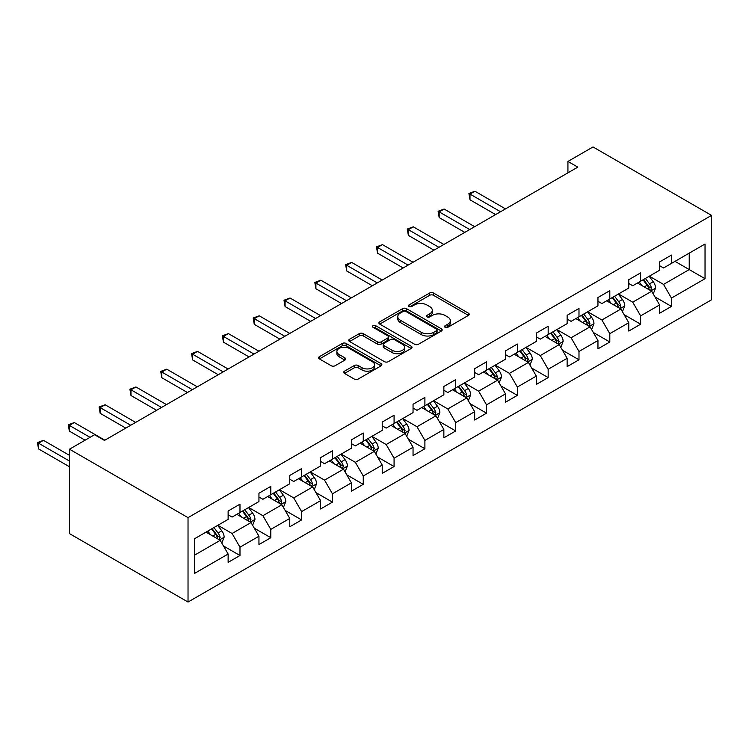 <?xml version="1.0" encoding="UTF-8"?>
<svg xmlns="http://www.w3.org/2000/svg" width="749" height="749" viewBox="0 0 749 749"><rect width="100%" height="100%" fill="white"/><g stroke="black" fill="none" stroke-linecap="round" stroke-linejoin="round"><path stroke-width="1.12" d="M445.103 327.313A1.919 1.105 0 0 0 447.818 327.313L468.425 315.413A2.743 1.582 0 0 0 469.22 314.299A2.743 1.582 0 0 0 468.425 313.176L433.512 293.028A2.743 1.582 0 0 0 429.636 293.028L409.038 304.918A1.919 1.105 0 0 0 408.477 305.704A1.919 1.105 0 0 0 409.038 306.491A1.919 1.105 0 0 0 411.753 306.491L414.412 304.946A8.773 5.065 0 0 1 426.827 304.946L429.739 306.631A8.773 5.065 0 0 1 432.304 310.208A8.773 5.065 0 0 1 429.739 313.794L427.07 315.329A1.919 1.105 0 0 0 426.509 316.115A1.919 1.105 0 0 0 427.07 316.902A1.919 1.105 0 0 0 429.786 316.902L432.454 315.357A8.773 5.065 0 0 1 444.859 315.357L447.771 317.042A8.773 5.065 0 0 1 450.336 320.619A8.773 5.065 0 0 1 447.771 324.205L445.103 325.749A1.919 1.105 0 0 0 444.541 326.527A1.919 1.105 0 0 0 445.103 327.313L445.103 325.749M344.512 371.167A2.743 1.582 0 0 0 343.707 372.29A2.743 1.582 0 0 0 344.512 373.414L354.305 379.06A2.743 1.582 0 0 0 358.181 379.06L381.063 365.849A2.743 1.582 0 0 0 381.868 364.735A2.743 1.582 0 0 0 381.063 363.611L346.16 343.463A2.743 1.582 0 0 0 342.284 343.463L319.402 356.674A2.743 1.582 0 0 0 318.597 357.788A2.743 1.582 0 0 0 319.402 358.911L331.227 365.737A2.743 1.582 0 0 0 335.103 365.737L344.896 360.091A2.743 1.582 0 0 0 345.701 358.968A2.743 1.582 0 0 0 344.896 357.844L339.035 354.464A7.34 4.232 0 0 1 336.881 351.468A7.34 4.232 0 0 1 341.413 347.555A7.34 4.232 0 0 1 349.409 348.472L372.384 361.739A7.34 4.232 0 0 1 374.537 364.735A7.34 4.232 0 0 1 370.006 368.648A7.34 4.232 0 0 1 362.01 367.731L358.181 365.521A2.743 1.582 0 0 0 354.305 365.521L344.512 371.167L344.512 373.414M711.55 215.384L593.021 146.954L567.929 161.438L577.807 167.139L104.457 440.421L94.58 434.72L69.498 449.203L188.027 517.643L711.55 215.384L711.55 299.797L188.027 602.046L188.027 517.643M414.609 344.25A2.743 1.582 0 0 0 418.485 344.25L441.367 331.039A2.743 1.582 0 0 0 442.172 329.916A2.743 1.582 0 0 0 441.367 328.792L406.464 308.644A2.743 1.582 0 0 0 402.588 308.644L379.706 321.855A2.743 1.582 0 0 0 378.9 322.978A2.743 1.582 0 0 0 379.706 324.092L414.609 344.25M373.779 327.725A1.919 1.105 0 0 1 375.726 327.996L375.726 325.721L411.22 346.207A2.743 1.582 0 0 1 412.016 347.321A2.743 1.582 0 0 1 411.22 348.444L388.338 361.655A2.743 1.582 0 0 1 384.452 361.655L349.549 341.507L349.549 339.26A2.743 1.582 0 0 0 348.744 340.383A2.743 1.582 0 0 0 349.549 341.507M349.549 339.26L359.342 333.614A2.743 1.582 0 0 1 363.218 333.614L377.374 341.787A2.743 1.582 0 0 0 381.26 341.787L387.748 338.033A2.743 1.582 0 0 0 388.553 336.91A2.743 1.582 0 0 0 387.748 335.795L373.011 327.285A1.919 1.105 0 0 1 372.45 326.498A1.919 1.105 0 0 1 373.639 325.478A1.919 1.105 0 0 1 375.726 325.721M223.492 545.984L239.98 555.515L239.98 547.182L258.948 536.237L258.948 544.56L270.801 537.716L270.801 529.393L289.769 518.439L289.769 526.772L301.622 519.928L301.622 511.595L320.591 500.65L320.591 508.974L332.444 502.13L332.444 493.806L351.403 482.852L351.403 491.185L363.256 484.341L363.256 476.008L382.224 465.063L382.224 473.387L394.077 466.543L394.077 458.219L413.045 447.265L413.045 455.598L424.898 448.754L424.898 440.421L443.857 429.477L443.857 437.8L455.72 430.956L455.72 422.633L474.679 411.678L474.679 420.011L486.532 413.167L486.532 404.844L505.5 393.89L505.5 402.213L517.353 395.369L517.353 387.046L536.321 376.101L536.321 384.424L548.174 377.58L548.174 369.257L567.133 358.303L567.133 366.626L578.986 359.792L578.986 351.459L597.955 340.514L597.955 348.837L609.808 341.993L609.808 333.67L628.776 322.716L628.776 331.049L640.629 324.205L640.629 315.872L659.597 304.927L659.597 313.251L671.45 306.407L671.45 298.083L705.034 278.694L705.034 244.015L689.23 253.143L689.23 269.565L705.034 278.694M239.98 555.515L228.127 562.349L228.127 554.026L194.543 573.416L194.543 538.746L228.127 519.357L228.127 511.024L239.98 504.18L239.98 512.513L258.948 501.558L258.948 493.235L270.801 486.391L270.801 494.714L289.769 483.77L289.769 475.437L301.622 468.593L301.622 476.926L320.591 465.972L320.591 457.648L332.444 450.804L332.444 459.128L351.403 448.183L351.403 439.85L363.256 433.016L363.256 441.339L382.224 430.385L382.224 422.062L394.077 415.218L394.077 423.541L413.045 412.596L413.045 404.273L424.898 397.429L424.898 405.752L443.857 394.798L443.857 386.475L455.72 379.631L455.72 387.954L474.679 377.009L474.679 368.686L486.532 361.842L486.532 370.165L505.5 359.22L505.5 350.888L517.353 344.044L517.353 352.376L536.321 341.422L536.321 333.099L548.174 326.255L548.174 334.578L567.133 323.634L567.133 315.301L578.986 308.457L578.986 316.79L597.955 305.835L597.955 297.512L609.808 290.668L609.808 298.991L628.776 288.047L628.776 279.714L640.629 272.87L640.629 281.203L659.597 270.249L659.597 261.925L671.45 255.081L671.45 263.405L705.034 244.015M236.824 514.338L251.046 522.549L232.078 533.494L217.856 525.283M228.127 514.788L232.078 517.072L239.98 512.513M232.078 533.494L239.98 547.182M251.046 522.549L258.948 536.237M267.646 496.54L281.867 504.751L262.899 515.705L248.677 507.494M258.948 496.999L262.899 499.283L270.801 494.714M262.899 515.705L270.801 529.393M281.867 504.751L289.769 518.439M298.458 478.751L312.689 486.962L293.72 497.907L279.499 489.696M289.769 479.201L293.72 481.485L301.622 476.926M293.72 497.907L301.622 511.595M312.689 486.962L320.591 500.65M329.279 460.953L343.501 469.164L324.542 480.118L310.311 471.907M320.591 461.412L324.542 463.697L332.444 459.128M324.542 480.118L332.444 493.806M343.501 469.164L351.403 482.852M360.1 443.165L374.322 451.375L355.354 462.32L341.132 454.109M351.403 443.623L355.354 445.898L363.256 441.339M355.354 462.32L363.256 476.008M374.322 451.375L382.224 465.063M390.912 425.366L405.143 433.587L386.175 444.532L371.953 436.321M382.224 425.825L386.175 428.11L394.077 423.541M386.175 444.532L394.077 458.219M405.143 433.587L413.045 447.265M421.734 407.578L435.955 415.789L416.996 426.743L402.765 418.522M413.045 408.036L416.996 410.312L424.898 405.752M416.996 426.743L424.898 440.421M435.955 415.789L443.857 429.477M452.555 389.78L466.777 398L447.808 408.945L433.587 400.734M443.857 390.238L447.808 392.523L455.72 387.954M447.808 408.945L455.72 422.633M466.777 398L474.679 411.678M483.377 371.991L497.598 380.202L478.63 391.156L464.408 382.936M474.679 372.45L478.63 374.725L486.532 370.165M478.63 391.156L486.532 404.844M497.598 380.202L505.5 393.89M514.189 354.202L528.419 362.413L509.451 373.358L495.229 365.147M505.5 354.651L509.451 356.936L517.353 352.376M509.451 373.358L517.353 387.046M528.419 362.413L536.321 376.101M545.01 336.404L559.231 344.615L540.272 355.569L526.041 347.358M536.321 336.863L540.272 339.138L548.174 334.578M540.272 355.569L548.174 369.257M559.231 344.615L567.133 358.303M575.831 318.615L590.053 326.826L571.084 337.771L556.863 329.56M567.133 319.065L571.084 321.349L578.986 316.79M571.084 337.771L578.986 351.459M590.053 326.826L597.955 340.514M606.643 300.817L620.874 309.028L601.906 319.982L587.684 311.771M597.955 301.276L601.906 303.56L609.808 298.991M601.906 319.982L609.808 333.67M620.874 309.028L628.776 322.716M637.465 283.028L651.686 291.239L632.727 302.184L618.505 293.973M628.776 283.478L632.727 285.762L640.629 281.203M632.727 302.184L640.629 315.872M651.686 291.239L659.597 304.927M674.999 261.354L689.23 269.565L663.548 284.395L649.317 276.184M659.597 265.689L663.548 267.973L671.45 263.405M663.548 284.395L671.45 298.083M69.498 449.203L69.498 533.616L188.027 602.046M567.929 161.438L567.929 172.841M194.543 555.168L220.225 540.338L206.003 532.127M220.225 540.338L228.127 554.026M654.954 296.885L671.45 306.407M624.132 314.674L640.629 324.205M593.311 332.472L609.808 341.993M562.49 350.26L578.986 359.792M531.678 368.059L548.174 377.58M500.856 385.847L517.353 395.369M470.035 403.645L486.532 413.167M439.223 421.434L455.72 430.956M408.402 439.232L424.898 448.754M377.58 457.021L394.077 466.543M346.759 474.81L363.256 484.341M315.947 492.608L332.444 502.13M285.126 510.397L301.622 519.928M254.304 528.195L270.801 537.716M445.87 327.585L447.771 326.489A8.773 5.065 0 0 0 450.336 322.903L450.336 320.619M432.304 310.208L432.304 312.492A8.773 5.065 0 0 1 429.739 316.078L427.838 317.173M468.425 313.176L468.425 315.413L433.512 295.312A2.743 1.582 0 0 0 429.636 295.312L409.806 306.762M441.367 328.792L441.367 331.039L406.464 310.929A2.743 1.582 0 0 0 402.588 310.929L379.743 324.111M436.527 330.702A1.919 1.105 0 0 0 437.088 329.916A1.919 1.105 0 0 0 436.527 329.129L405.883 311.444A1.919 1.105 0 0 0 403.168 311.444L400.359 313.063A8.773 5.065 0 0 0 397.785 316.649A8.773 5.065 0 0 0 400.359 320.235L421.303 332.322A8.773 5.065 0 0 0 433.708 332.322L436.527 330.702L436.527 332.977A1.919 1.105 0 0 0 437.088 332.2L437.088 329.916M397.785 316.649L397.785 318.934A8.773 5.065 0 0 0 400.359 322.51L400.359 320.235M436.527 332.977L433.708 334.606A8.773 5.065 0 0 1 421.303 334.606L400.359 322.51M349.586 341.525L359.342 335.889L359.342 333.614M388.553 336.91L388.553 339.194A2.743 1.582 0 0 1 387.748 340.318L381.26 344.063A2.743 1.582 0 0 1 377.374 344.063L363.218 335.889A2.743 1.582 0 0 0 359.342 335.889M375.726 327.996L411.182 348.463M392.064 350.26A7.34 4.232 0 0 0 400.06 351.178A7.34 4.232 0 0 0 404.591 347.264A7.34 4.232 0 0 0 402.438 344.278L394.349 339.597A2.743 1.582 0 0 0 390.463 339.597L383.975 343.351A2.743 1.582 0 0 0 383.17 344.465A2.743 1.582 0 0 0 383.975 345.589L392.064 350.26L392.064 352.545A7.34 4.232 0 0 0 400.06 353.462A7.34 4.232 0 0 0 404.591 349.549L404.591 347.264M383.17 344.465L383.17 346.75A2.743 1.582 0 0 0 383.975 347.873L383.975 345.589M392.064 352.545L383.975 347.873M374.537 364.735L374.537 367.019A7.34 4.232 0 0 1 370.006 370.924A7.34 4.232 0 0 1 362.01 370.006L358.181 367.796A2.743 1.582 0 0 0 354.305 367.796L344.549 373.433M336.881 351.468L336.881 353.753A7.34 4.232 0 0 0 339.035 356.739L339.035 354.464M344.858 360.11L339.035 356.739M381.026 365.877L346.16 345.748A2.743 1.582 0 0 0 342.284 345.748L319.43 358.93M653.25 293.945L655.6 288.019A7.406 4.279 -120 0 0 653.24 281.718L649.158 276.278M642.052 285.678L639.281 281.98M505.5 208.887L474.941 191.248L469.998 194.094L469.998 199.796L495.623 214.588M650.544 290.575L651.602 288.337A7.406 4.279 -120 0 0 649.486 283.88L645.404 278.441M643.55 279.508L648.072 285.547A3.773 2.181 60 0 1 648.765 286.698L651.602 288.337M643.035 279.808L647.117 285.257A7.406 4.279 60 0 1 649.233 289.704M469.998 199.796L468.911 193.467L500.557 211.742M468.911 193.467L474.941 191.248M622.428 311.734L624.778 305.817A7.406 4.279 -120 0 0 622.419 299.506L618.346 294.067M611.231 303.467L608.469 299.769M474.679 226.685L444.12 209.037L439.176 211.892L439.176 217.594L464.801 232.387M619.723 308.373L620.79 306.126A7.406 4.279 -120 0 0 618.665 301.678L614.592 296.229M612.738 297.306L617.26 303.345A3.773 2.181 60 0 1 617.944 304.487L620.79 306.126M612.214 297.606L616.296 303.045A7.406 4.279 60 0 1 618.412 307.502M439.176 217.594L438.09 211.265L469.745 229.531M438.09 211.265L444.12 209.037M591.616 329.532L593.966 323.605A7.406 4.279 -120 0 0 591.598 317.304L587.525 311.856M580.419 321.255L577.648 317.567M443.857 244.474L413.298 226.825L408.364 229.681L408.364 235.383L433.98 250.175M588.911 326.161L589.969 323.924A7.406 4.279 -120 0 0 587.843 319.467L583.771 314.028M581.917 315.095L586.439 321.134A3.773 2.181 60 0 1 587.122 322.285L589.969 323.924M581.402 315.395L585.475 320.834A7.406 4.279 60 0 1 587.6 325.291M408.364 235.383L407.278 229.054L438.923 247.329M407.278 229.054L413.298 226.825M560.795 347.321L563.145 341.404A7.406 4.279 -120 0 0 560.786 335.093L556.704 329.654M549.597 339.054L546.826 335.355M413.045 262.262L382.477 244.623L377.543 247.47L377.543 253.181L403.168 267.973M558.089 343.96L559.147 341.713A7.406 4.279 -120 0 0 557.031 337.265L552.949 331.816M551.095 332.893L555.618 338.932A3.773 2.181 60 0 1 556.301 340.074L559.147 341.713M550.581 333.193L554.663 338.632A7.406 4.279 60 0 1 556.779 343.089M377.543 253.181L376.457 246.842L408.102 265.118M376.457 246.842L382.477 244.623M529.974 365.109L532.324 359.192A7.406 4.279 -120 0 0 529.964 352.891L525.882 347.442M518.776 356.842L516.005 353.144M382.224 280.06L351.665 262.412L346.721 265.268L346.721 270.969L372.347 285.762M527.268 361.748L528.326 359.511A7.406 4.279 -120 0 0 526.21 355.054L522.137 349.614M520.274 350.682L524.806 356.721A3.773 2.181 60 0 1 525.489 357.872L528.326 359.511M519.759 350.981L523.841 356.421A7.406 4.279 60 0 1 525.957 360.878M346.721 270.969L345.635 264.64L377.281 282.916M345.635 264.64L351.665 262.412M499.162 382.908L501.512 376.99A7.406 4.279 -120 0 0 499.143 370.68L495.07 365.24M487.964 374.64L485.193 370.942M351.403 297.849L320.844 280.21L315.909 283.056L315.909 288.768L341.525 303.56M496.447 379.537L497.514 377.299A7.406 4.279 -120 0 0 495.389 372.852L491.316 367.403M489.462 368.48L493.984 374.519A3.773 2.181 60 0 1 494.668 375.661L497.514 377.299M488.947 368.77L493.02 374.219A7.406 4.279 60 0 1 495.136 378.666M315.909 288.768L314.814 282.429L346.469 300.705M314.814 282.429L320.844 280.21M468.34 400.696L470.69 394.779A7.406 4.279 -120 0 0 468.331 388.478L464.249 383.029M457.143 392.429L454.371 388.731M320.591 315.647L290.022 297.999L285.088 300.855L285.088 306.556L310.704 321.349M465.635 397.335L466.693 395.098A7.406 4.279 -120 0 0 464.577 390.641L460.495 385.201M458.641 386.269L463.163 392.307A3.773 2.181 60 0 1 463.846 393.45L466.693 395.098M458.126 386.568L462.199 392.008A7.406 4.279 60 0 1 464.324 396.464M285.088 306.556L284.002 300.227L315.647 318.494M284.002 300.227L290.022 297.999M437.519 418.494L439.869 412.568A7.406 4.279 -120 0 0 437.51 406.267L433.428 400.827M426.321 410.227L423.55 406.529M289.769 333.436L259.21 315.797L254.267 318.643L254.267 324.345L279.892 339.138M434.813 415.124L435.871 412.886A7.406 4.279 -120 0 0 433.755 408.439L429.673 402.99M427.819 404.067L432.342 410.106A3.773 2.181 60 0 1 433.034 411.248L435.871 412.886M427.305 404.357L431.387 409.806A7.406 4.279 60 0 1 433.502 414.253M254.267 324.345L253.181 318.016L284.826 336.292M253.181 318.016L259.21 315.797M406.698 436.283L409.048 430.366A7.406 4.279 -120 0 0 406.688 424.065L402.616 418.616M395.5 428.016L392.738 424.318M258.948 351.234L228.389 333.586L223.445 336.441L223.445 342.143L249.071 356.936M403.992 432.922L405.059 430.684A7.406 4.279 -120 0 0 402.934 426.228L398.861 420.788M397.007 421.856L401.53 427.894A3.773 2.181 60 0 1 402.213 429.037L405.059 430.684M396.483 422.155L400.565 427.595A7.406 4.279 60 0 1 402.681 432.051M223.445 342.143L222.359 335.814L254.014 354.08M222.359 335.814L228.389 333.586M375.886 454.081L378.236 448.155A7.406 4.279 -120 0 0 375.867 441.854L371.794 436.414M364.688 445.814L361.917 442.116M228.127 369.023L197.567 351.384L192.633 354.23L192.633 359.932L218.249 374.725M373.18 450.711L374.238 448.473A7.406 4.279 -120 0 0 372.113 444.017L368.04 438.577M366.186 439.644L370.708 445.683A3.773 2.181 60 0 1 371.392 446.835L374.238 448.473M365.671 439.944L369.744 445.393A7.406 4.279 60 0 1 371.869 449.84M192.633 359.932L191.547 353.603L223.193 371.878M191.547 353.603L197.567 351.384M345.064 471.87L347.414 465.953A7.406 4.279 -120 0 0 345.055 459.643L340.973 454.203M333.867 463.603L331.095 459.905M197.315 386.821L166.746 369.173L161.812 372.028L161.812 377.73L187.437 392.523M342.359 468.509L343.417 466.271A7.406 4.279 -120 0 0 341.301 461.815L337.219 456.375M335.365 457.442L339.887 463.481A3.773 2.181 60 0 1 340.57 464.623L343.417 466.271M334.85 457.742L338.932 463.182A7.406 4.279 60 0 1 341.048 467.638M161.812 377.73L160.726 371.401L192.371 389.667M160.726 371.401L166.746 369.173M314.243 489.668L316.593 483.742A7.406 4.279 -120 0 0 314.234 477.441L310.152 472.001M303.045 481.401L300.274 477.703M166.493 404.61L135.934 386.971L130.991 389.817L130.991 395.519L156.616 410.312M311.537 486.298L312.595 484.06A7.406 4.279 -120 0 0 310.479 479.603L306.397 474.164M304.543 475.231L309.075 481.27A3.773 2.181 60 0 1 309.758 482.422L312.595 484.06M304.028 475.531L308.111 480.98A7.406 4.279 60 0 1 310.226 485.427M130.991 395.519L129.905 389.19L161.55 407.465M129.905 389.19L135.934 386.971M283.431 507.457L285.781 501.54A7.406 4.279 -120 0 0 283.412 495.229L279.34 489.79M272.224 499.19L269.462 495.492M135.672 422.408L105.113 404.76L100.169 407.615L100.169 413.317L125.795 428.11M280.716 504.096L281.783 501.849A7.406 4.279 -120 0 0 279.658 497.402L275.585 491.953M273.731 493.029L278.253 499.068A3.773 2.181 60 0 1 278.937 500.21L281.783 501.849M273.216 493.329L277.289 498.768A7.406 4.279 60 0 1 279.405 503.225M100.169 413.317L99.083 406.988L130.738 425.254M99.083 406.988L105.113 404.76M252.61 525.255L254.96 519.329A7.406 4.279 -120 0 0 252.591 513.028L248.518 507.579M241.412 516.979L238.641 513.29M104.851 440.197L74.291 422.548L69.357 425.404L69.357 431.106L85.096 440.197M249.904 521.884L250.962 519.647A7.406 4.279 -120 0 0 248.846 515.19L244.764 509.751M242.91 510.818L247.432 516.857A3.773 2.181 60 0 1 248.116 518.008L250.962 519.647M242.395 511.118L246.468 516.557A7.406 4.279 60 0 1 248.593 521.014M69.357 431.106L68.271 424.777L90.039 437.341M68.271 424.777L74.291 422.548M221.788 543.044L224.138 537.127A7.406 4.279 -120 0 0 221.779 530.816L217.697 525.377M210.591 534.777L207.819 531.078M69.498 455.364L43.479 440.346L38.536 443.193L38.536 448.904L69.498 466.777M219.083 539.683L220.14 537.436A7.406 4.279 -120 0 0 218.025 532.988L213.942 527.539M212.089 528.616L216.611 534.655A3.773 2.181 60 0 1 217.304 535.797L220.14 537.436M211.574 528.916L215.656 534.355A7.406 4.279 60 0 1 217.772 538.812M38.536 448.904L37.45 442.565L69.498 461.066M37.45 442.565L43.479 440.346M447.771 326.489L447.771 324.205M427.07 316.902L427.07 315.329M429.739 316.078L429.739 313.794M409.038 306.491L409.038 304.918M429.636 295.312L429.636 293.028M433.512 295.312L433.512 293.028M379.706 324.092L379.706 321.855M402.588 310.929L402.588 308.644M406.464 310.929L406.464 308.644M421.303 334.606L421.303 332.322M433.708 334.606L433.708 332.322M363.218 335.889L363.218 333.614M377.374 344.063L377.374 341.787M381.26 344.063L381.26 341.787M387.748 340.318L387.748 338.033M411.22 348.444L411.22 346.207M354.305 367.796L354.305 365.521M358.181 367.796L358.181 365.521M362.01 370.006L362.01 367.731M344.896 360.091L344.896 357.844M319.402 358.911L319.402 356.674M342.284 345.748L342.284 343.463M346.16 345.748L346.16 343.463M381.063 365.849L381.063 363.611M650.956 290.818L655.553 288.168M649.486 283.88L653.24 281.718M644.215 286.923L647.117 285.257M620.144 308.607L624.732 305.957M618.665 301.678L622.419 299.506M613.403 304.721L616.296 303.045M589.323 326.405L593.92 323.746M587.843 319.467L591.598 317.304M582.582 322.51L585.475 320.834M558.501 344.194L563.098 341.544M557.031 337.265L560.786 335.093M551.76 340.299L554.663 338.632M527.689 361.992L532.277 359.333M526.21 355.054L529.964 352.891M520.948 358.097L523.841 356.421M496.868 379.78L501.456 377.131M495.389 372.852L499.143 370.68M490.127 375.886L493.02 374.219M466.047 397.579L470.644 394.92M464.577 390.641L468.331 388.478M459.306 393.684L462.199 392.008M435.225 415.367L439.822 412.718M433.755 408.439L437.51 406.267M428.484 411.473L431.387 409.806M404.413 433.156L409.001 430.506M402.934 426.228L406.688 424.065M397.672 429.271L400.565 427.595M373.592 450.954L378.189 448.305M372.113 444.017L375.867 441.854M366.851 447.059L369.744 445.393M342.77 468.743L347.367 466.093M341.301 461.815L345.055 459.643M336.029 464.857L338.932 463.182M311.959 486.541L316.546 483.891M310.479 479.603L314.234 477.441M305.218 482.646L308.111 480.98M281.137 504.33L285.725 501.68M279.658 497.402L283.412 495.229M274.396 500.444L277.289 498.768M250.316 522.128L254.913 519.469M248.846 515.19L252.591 513.028M243.575 518.233L246.468 516.557M219.494 539.917L224.091 537.267M218.025 532.988L221.779 530.816M212.753 536.022L215.656 534.355"/></g></svg>
